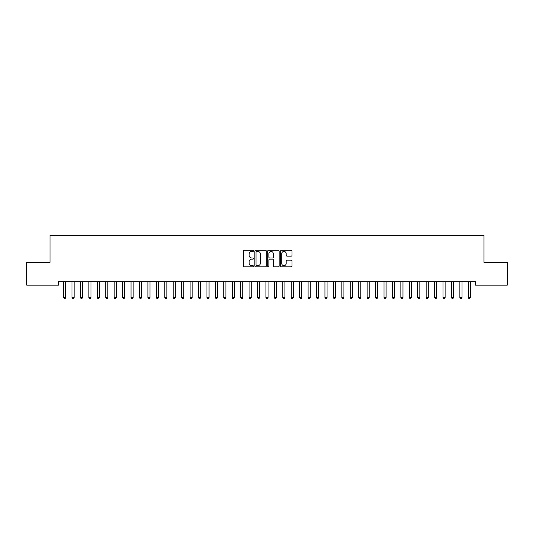 <?xml version="1.0" encoding="UTF-8"?>
<svg xmlns="http://www.w3.org/2000/svg" width="534" height="534" viewBox="0 0 534 534"><rect width="100%" height="100%" fill="white"/><g stroke="black" fill="none" stroke-linecap="round" stroke-linejoin="round"><path stroke-width="0.8" d="M253.51 250.86A0.581 0.581 0 0 0 252.929 250.286L244.138 250.286A0.828 0.828 0 0 0 243.31 251.113L243.31 266.005A0.828 0.828 0 0 0 244.138 266.833L252.929 266.833A0.581 0.581 0 0 0 253.51 266.259A0.581 0.581 0 0 0 252.929 265.678L251.794 265.678A2.65 2.65 0 0 1 249.144 263.028L249.144 261.787A2.65 2.65 0 0 1 251.794 259.137L252.929 259.137A0.581 0.581 0 0 0 253.51 258.563A0.581 0.581 0 0 0 252.929 257.982L251.794 257.982A2.65 2.65 0 0 1 249.144 255.332L249.144 254.091A2.65 2.65 0 0 1 251.794 251.441L252.929 251.441A0.581 0.581 0 0 0 253.51 250.86M291.19 256.12A0.828 0.828 0 0 0 292.018 255.292L292.018 251.113A0.828 0.828 0 0 0 291.19 250.286L281.418 250.286A0.828 0.828 0 0 0 280.59 251.113L280.59 266.005A0.828 0.828 0 0 0 281.418 266.833L291.19 266.833A0.828 0.828 0 0 0 292.018 266.005L292.018 260.959A0.828 0.828 0 0 0 291.19 260.131L287.005 260.131A0.828 0.828 0 0 0 286.177 260.959L286.177 263.462A2.216 2.216 0 0 1 283.968 265.678A2.216 2.216 0 0 1 281.752 263.462L281.752 253.657A2.216 2.216 0 0 1 283.968 251.441A2.216 2.216 0 0 1 286.177 253.657L286.177 255.292A0.828 0.828 0 0 0 287.005 256.12L291.19 256.12M475.514 281.745L58.486 281.745L58.486 285.123L26.7 285.123L26.7 262.354L50.056 262.354L50.056 235.374L483.944 235.374L483.944 262.354L507.3 262.354L507.3 285.123L475.514 285.123L475.514 281.745M266.279 251.113A0.828 0.828 0 0 0 265.451 250.286L255.679 250.286A0.828 0.828 0 0 0 254.851 251.113L254.851 266.005A0.828 0.828 0 0 0 255.679 266.833L265.451 266.833A0.828 0.828 0 0 0 266.279 266.005L266.279 251.113M268.549 250.286L278.321 250.286A0.828 0.828 0 0 1 279.149 251.113L279.149 266.005A0.828 0.828 0 0 1 278.321 266.833L274.136 266.833A0.828 0.828 0 0 1 273.308 266.005L273.308 259.965A0.828 0.828 0 0 0 272.48 259.137L269.71 259.137A0.828 0.828 0 0 0 268.882 259.965L268.882 266.259A0.581 0.581 0 0 1 268.302 266.833A0.581 0.581 0 0 1 267.721 266.259L267.721 251.113A0.828 0.828 0 0 1 268.549 250.286M256.594 251.441A0.581 0.581 0 0 0 256.013 252.021L256.013 265.098A0.581 0.581 0 0 0 256.594 265.678L257.795 265.678A2.65 2.65 0 0 0 260.438 263.028L260.438 254.091A2.65 2.65 0 0 0 257.795 251.441L256.594 251.441M273.308 253.697A2.216 2.216 0 0 0 271.098 251.481A2.216 2.216 0 0 0 268.882 253.697L268.882 257.154A0.828 0.828 0 0 0 269.71 257.982L272.48 257.982A0.828 0.828 0 0 0 273.308 257.154L273.308 253.697M63.526 281.872A0.841 0.841 -179.6 0 1 63.586 282.186A0.841 0.841 179.6 0 0 63.526 281.872L63.479 281.745M65.809 281.745L65.755 281.872A0.841 0.841 179.6 0 0 65.695 282.186L65.695 297.531L63.586 297.531L63.586 282.186M65.695 297.531L65.061 298.626L64.22 298.626L63.586 297.531M71.956 281.872A0.841 0.841 -179.6 0 1 72.017 282.186A0.841 0.841 179.6 0 0 71.956 281.872L71.91 281.745M80.387 281.872A0.841 0.841 -179.6 0 1 80.454 282.186A0.841 0.841 179.6 0 0 80.387 281.872L80.34 281.745M74.239 281.745L74.186 281.872A0.841 0.841 179.6 0 0 74.126 282.186L74.126 297.531L72.017 297.531L72.017 282.186M74.126 297.531L73.498 298.626L72.651 298.626L72.017 297.531M82.67 281.745L82.623 281.872A0.841 0.841 179.6 0 0 82.556 282.186L82.556 297.531L80.454 297.531L80.454 282.186M82.556 297.531L81.929 298.626L81.081 298.626L80.454 297.531M88.824 281.872A0.841 0.841 -179.6 0 1 88.884 282.186A0.841 0.841 179.6 0 0 88.824 281.872L88.771 281.745M97.255 281.872A0.841 0.841 -179.6 0 1 97.315 282.186A0.841 0.841 179.6 0 0 97.255 281.872L97.201 281.745M91.1 281.745L91.054 281.872A0.841 0.841 179.6 0 0 90.994 282.186L90.994 297.531L88.884 297.531L88.884 282.186M90.994 297.531L90.359 298.626L89.518 298.626L88.884 297.531M99.531 281.745L99.484 281.872A0.841 0.841 179.6 0 0 99.424 282.186L99.424 297.531L97.315 297.531L97.315 282.186M99.424 297.531L98.79 298.626L97.949 298.626L97.315 297.531M105.685 281.872A0.841 0.841 -179.6 0 1 105.745 282.186A0.841 0.841 179.6 0 0 105.685 281.872L105.639 281.745M107.961 281.745L107.915 281.872A0.841 0.841 179.6 0 0 107.855 282.186L107.855 297.531L105.745 297.531L105.745 282.186M107.855 297.531L107.221 298.626L106.379 298.626L105.745 297.531M114.116 281.872A0.841 0.841 -179.6 0 1 114.176 282.186A0.841 0.841 179.6 0 0 114.116 281.872L114.069 281.745M116.399 281.745L116.345 281.872A0.841 0.841 179.6 0 0 116.285 282.186L116.285 297.531L114.176 297.531L114.176 282.186M116.285 297.531L115.651 298.626L114.81 298.626L114.176 297.531M122.546 281.872A0.841 0.841 -179.6 0 1 122.606 282.186A0.841 0.841 179.6 0 0 122.546 281.872L122.5 281.745M124.829 281.745L124.776 281.872A0.841 0.841 179.6 0 0 124.716 282.186L124.716 297.531L122.606 297.531L122.606 282.186M124.716 297.531L124.082 298.626L123.241 298.626L122.606 297.531M130.977 281.872A0.841 0.841 -179.6 0 1 131.044 282.186A0.841 0.841 179.6 0 0 130.977 281.872L130.93 281.745M133.26 281.745L133.213 281.872A0.841 0.841 179.6 0 0 133.146 282.186L133.146 297.531L131.044 297.531L131.044 282.186M133.146 297.531L132.519 298.626L131.671 298.626L131.044 297.531M139.414 281.872A0.841 0.841 -179.6 0 1 139.474 282.186A0.841 0.841 179.6 0 0 139.414 281.872L139.361 281.745M141.69 281.745L141.643 281.872A0.841 0.841 179.6 0 0 141.583 282.186L141.583 297.531L139.474 297.531L139.474 282.186M141.583 297.531L140.949 298.626L140.102 298.626L139.474 297.531M147.845 281.872A0.841 0.841 -179.6 0 1 147.905 282.186A0.841 0.841 179.6 0 0 147.845 281.872L147.791 281.745M150.121 281.745L150.074 281.872A0.841 0.841 179.6 0 0 150.014 282.186L150.014 297.531L147.905 297.531L147.905 282.186M150.014 297.531L149.38 298.626L148.539 298.626L147.905 297.531M156.275 281.872A0.841 0.841 -179.6 0 1 156.335 282.186A0.841 0.841 179.6 0 0 156.275 281.872L156.222 281.745M158.551 281.745L158.505 281.872A0.841 0.841 179.6 0 0 158.444 282.186L158.444 297.531L156.335 297.531L156.335 282.186M158.444 297.531L157.81 298.626L156.969 298.626L156.335 297.531M164.706 281.872A0.841 0.841 -179.6 0 1 164.766 282.186A0.841 0.841 179.6 0 0 164.706 281.872L164.659 281.745M166.988 281.745L166.935 281.872A0.841 0.841 179.6 0 0 166.875 282.186L166.875 297.531L164.766 297.531L164.766 282.186M166.875 297.531L166.241 298.626L165.4 298.626L164.766 297.531M173.136 281.872A0.841 0.841 -179.6 0 1 173.196 282.186A0.841 0.841 179.6 0 0 173.136 281.872L173.089 281.745M175.419 281.745L175.366 281.872A0.841 0.841 179.6 0 0 175.306 282.186L175.306 297.531L173.196 297.531L173.196 282.186M175.306 297.531L174.671 298.626L173.83 298.626L173.196 297.531M181.567 281.872A0.841 0.841 -179.6 0 1 181.633 282.186A0.841 0.841 179.6 0 0 181.567 281.872L181.52 281.745M183.85 281.745L183.796 281.872A0.841 0.841 179.6 0 0 183.736 282.186L183.736 297.531L181.633 297.531L181.633 282.186M183.736 297.531L183.109 298.626L182.261 298.626L181.633 297.531M190.004 281.872A0.841 0.841 -179.6 0 1 190.064 282.186A0.841 0.841 179.6 0 0 190.004 281.872L189.95 281.745M192.28 281.745L192.233 281.872A0.841 0.841 179.6 0 0 192.167 282.186L192.167 297.531L190.064 297.531L190.064 282.186M192.167 297.531L191.539 298.626L190.691 298.626L190.064 297.531M198.434 281.872A0.841 0.841 -179.6 0 1 198.494 282.186A0.841 0.841 179.6 0 0 198.434 281.872L198.381 281.745M200.711 281.745L200.664 281.872A0.841 0.841 179.6 0 0 200.604 282.186L200.604 297.531L198.494 297.531L198.494 282.186M200.604 297.531L199.97 298.626L199.129 298.626L198.494 297.531M206.865 281.872A0.841 0.841 -179.6 0 1 206.925 282.186A0.841 0.841 179.6 0 0 206.865 281.872L206.812 281.745M209.141 281.745L209.094 281.872A0.841 0.841 179.6 0 0 209.034 282.186L209.034 297.531L206.925 297.531L206.925 282.186M209.034 297.531L208.4 298.626L207.559 298.626L206.925 297.531M215.295 281.872A0.841 0.841 -179.6 0 1 215.356 282.186A0.841 0.841 179.6 0 0 215.295 281.872L215.249 281.745M217.578 281.745L217.525 281.872A0.841 0.841 179.6 0 0 217.465 282.186L217.465 297.531L215.356 297.531L215.356 282.186M217.465 297.531L216.831 298.626L215.99 298.626L215.356 297.531M223.726 281.872A0.841 0.841 -179.6 0 1 223.786 282.186A0.841 0.841 179.6 0 0 223.726 281.872L223.679 281.745M226.009 281.745L225.955 281.872A0.841 0.841 179.6 0 0 225.895 282.186L225.895 297.531L223.786 297.531L223.786 282.186M225.895 297.531L225.261 298.626L224.42 298.626L223.786 297.531M232.156 281.872A0.841 0.841 -179.6 0 1 232.217 282.186A0.841 0.841 179.6 0 0 232.156 281.872L232.11 281.745M234.439 281.745L234.386 281.872A0.841 0.841 179.6 0 0 234.326 282.186L234.326 297.531L232.217 297.531L232.217 282.186M234.326 297.531L233.698 298.626L232.851 298.626L232.217 297.531M240.587 281.872A0.841 0.841 -179.6 0 1 240.654 282.186A0.841 0.841 179.6 0 0 240.587 281.872L240.54 281.745M242.87 281.745L242.823 281.872A0.841 0.841 179.6 0 0 242.756 282.186L242.756 297.531L240.654 297.531L240.654 282.186M242.756 297.531L242.129 298.626L241.281 298.626L240.654 297.531M249.024 281.872A0.841 0.841 -179.6 0 1 249.084 282.186A0.841 0.841 179.6 0 0 249.024 281.872L248.971 281.745M251.3 281.745L251.254 281.872A0.841 0.841 179.6 0 0 251.194 282.186L251.194 297.531L249.084 297.531L249.084 282.186M251.194 297.531L250.559 298.626L249.718 298.626L249.084 297.531M257.455 281.872A0.841 0.841 -179.6 0 1 257.515 282.186A0.841 0.841 179.6 0 0 257.455 281.872L257.401 281.745M259.731 281.745L259.684 281.872A0.841 0.841 179.6 0 0 259.624 282.186L259.624 297.531L257.515 297.531L257.515 282.186M259.624 297.531L258.99 298.626L258.149 298.626L257.515 297.531M265.885 281.872A0.841 0.841 -179.6 0 1 265.945 282.186A0.841 0.841 179.6 0 0 265.885 281.872L265.839 281.745M268.161 281.745L268.115 281.872A0.841 0.841 179.6 0 0 268.055 282.186L268.055 297.531L265.945 297.531L265.945 282.186M268.055 297.531L267.421 298.626L266.579 298.626L265.945 297.531M274.316 281.872A0.841 0.841 -179.6 0 1 274.376 282.186A0.841 0.841 179.6 0 0 274.316 281.872L274.269 281.745M276.599 281.745L276.545 281.872A0.841 0.841 179.6 0 0 276.485 282.186L276.485 297.531L274.376 297.531L274.376 282.186M276.485 297.531L275.851 298.626L275.01 298.626L274.376 297.531M282.746 281.872A0.841 0.841 -179.6 0 1 282.806 282.186A0.841 0.841 179.6 0 0 282.746 281.872L282.7 281.745M285.029 281.745L284.976 281.872A0.841 0.841 179.6 0 0 284.916 282.186L284.916 297.531L282.806 297.531L282.806 282.186M284.916 297.531L284.282 298.626L283.441 298.626L282.806 297.531M291.177 281.872A0.841 0.841 -179.6 0 1 291.244 282.186A0.841 0.841 179.6 0 0 291.177 281.872L291.13 281.745M293.46 281.745L293.413 281.872A0.841 0.841 179.6 0 0 293.346 282.186L293.346 297.531L291.244 297.531L291.244 282.186M293.346 297.531L292.719 298.626L291.871 298.626L291.244 297.531M299.614 281.872A0.841 0.841 -179.6 0 1 299.674 282.186A0.841 0.841 179.6 0 0 299.614 281.872L299.561 281.745M301.89 281.745L301.844 281.872A0.841 0.841 179.6 0 0 301.783 282.186L301.783 297.531L299.674 297.531L299.674 282.186M301.783 297.531L301.149 298.626L300.302 298.626L299.674 297.531M308.045 281.872A0.841 0.841 -179.6 0 1 308.105 282.186A0.841 0.841 179.6 0 0 308.045 281.872L307.991 281.745M310.321 281.745L310.274 281.872A0.841 0.841 179.6 0 0 310.214 282.186L310.214 297.531L308.105 297.531L308.105 282.186M310.214 297.531L309.58 298.626L308.739 298.626L308.105 297.531M316.475 281.872A0.841 0.841 -179.6 0 1 316.535 282.186A0.841 0.841 179.6 0 0 316.475 281.872L316.422 281.745M318.751 281.745L318.705 281.872A0.841 0.841 179.6 0 0 318.644 282.186L318.644 297.531L316.535 297.531L316.535 282.186M318.644 297.531L318.01 298.626L317.169 298.626L316.535 297.531M324.906 281.872A0.841 0.841 -179.6 0 1 324.966 282.186A0.841 0.841 179.6 0 0 324.906 281.872L324.859 281.745M327.188 281.745L327.135 281.872A0.841 0.841 179.6 0 0 327.075 282.186L327.075 297.531L324.966 297.531L324.966 282.186M327.075 297.531L326.441 298.626L325.6 298.626L324.966 297.531M333.336 281.872A0.841 0.841 -179.6 0 1 333.396 282.186A0.841 0.841 179.6 0 0 333.336 281.872L333.289 281.745M335.619 281.745L335.566 281.872A0.841 0.841 179.6 0 0 335.506 282.186L335.506 297.531L333.396 297.531L333.396 282.186M335.506 297.531L334.871 298.626L334.03 298.626L333.396 297.531M341.767 281.872A0.841 0.841 -179.6 0 1 341.833 282.186A0.841 0.841 179.6 0 0 341.767 281.872L341.72 281.745M344.05 281.745L343.996 281.872A0.841 0.841 179.6 0 0 343.936 282.186L343.936 297.531L341.833 297.531L341.833 282.186M343.936 297.531L343.309 298.626L342.461 298.626L341.833 297.531M350.204 281.872A0.841 0.841 -179.6 0 1 350.264 282.186A0.841 0.841 179.6 0 0 350.204 281.872L350.15 281.745M352.48 281.745L352.433 281.872A0.841 0.841 179.6 0 0 352.367 282.186L352.367 297.531L350.264 297.531L350.264 282.186M352.367 297.531L351.739 298.626L350.891 298.626L350.264 297.531M358.634 281.872A0.841 0.841 -179.6 0 1 358.694 282.186A0.841 0.841 179.6 0 0 358.634 281.872L358.581 281.745M360.911 281.745L360.864 281.872A0.841 0.841 179.6 0 0 360.804 282.186L360.804 297.531L358.694 297.531L358.694 282.186M360.804 297.531L360.17 298.626L359.329 298.626L358.694 297.531M367.065 281.872A0.841 0.841 -179.6 0 1 367.125 282.186A0.841 0.841 179.6 0 0 367.065 281.872L367.012 281.745M369.341 281.745L369.294 281.872A0.841 0.841 179.6 0 0 369.234 282.186L369.234 297.531L367.125 297.531L367.125 282.186M369.234 297.531L368.6 298.626L367.759 298.626L367.125 297.531M375.495 281.872A0.841 0.841 -179.6 0 1 375.556 282.186A0.841 0.841 179.6 0 0 375.495 281.872L375.449 281.745M377.778 281.745L377.725 281.872A0.841 0.841 179.6 0 0 377.665 282.186L377.665 297.531L375.556 297.531L375.556 282.186M377.665 297.531L377.031 298.626L376.19 298.626L375.556 297.531M383.926 281.872A0.841 0.841 -179.6 0 1 383.986 282.186A0.841 0.841 179.6 0 0 383.926 281.872L383.879 281.745M386.209 281.745L386.155 281.872A0.841 0.841 179.6 0 0 386.095 282.186L386.095 297.531L383.986 297.531L383.986 282.186M386.095 297.531L385.461 298.626L384.62 298.626L383.986 297.531M392.356 281.872A0.841 0.841 -179.6 0 1 392.417 282.186A0.841 0.841 179.6 0 0 392.356 281.872L392.31 281.745M394.639 281.745L394.586 281.872A0.841 0.841 179.6 0 0 394.526 282.186L394.526 297.531L392.417 297.531L392.417 282.186M394.526 297.531L393.898 298.626L393.051 298.626L392.417 297.531M400.787 281.872A0.841 0.841 -179.6 0 1 400.854 282.186A0.841 0.841 179.6 0 0 400.787 281.872L400.74 281.745M403.07 281.745L403.023 281.872A0.841 0.841 179.6 0 0 402.956 282.186L402.956 297.531L400.854 297.531L400.854 282.186M402.956 297.531L402.329 298.626L401.481 298.626L400.854 297.531M409.224 281.872A0.841 0.841 -179.6 0 1 409.284 282.186A0.841 0.841 179.6 0 0 409.224 281.872L409.171 281.745M411.5 281.745L411.454 281.872A0.841 0.841 179.6 0 0 411.394 282.186L411.394 297.531L409.284 297.531L409.284 282.186M411.394 297.531L410.759 298.626L409.918 298.626L409.284 297.531M417.655 281.872A0.841 0.841 -179.6 0 1 417.715 282.186A0.841 0.841 179.6 0 0 417.655 281.872L417.601 281.745M419.931 281.745L419.884 281.872A0.841 0.841 179.6 0 0 419.824 282.186L419.824 297.531L417.715 297.531L417.715 282.186M419.824 297.531L419.19 298.626L418.349 298.626L417.715 297.531M426.085 281.872A0.841 0.841 -179.6 0 1 426.145 282.186A0.841 0.841 179.6 0 0 426.085 281.872L426.039 281.745M428.361 281.745L428.315 281.872A0.841 0.841 179.6 0 0 428.255 282.186L428.255 297.531L426.145 297.531L426.145 282.186M428.255 297.531L427.621 298.626L426.779 298.626L426.145 297.531M434.516 281.872A0.841 0.841 -179.6 0 1 434.576 282.186A0.841 0.841 179.6 0 0 434.516 281.872L434.469 281.745M436.799 281.745L436.745 281.872A0.841 0.841 179.6 0 0 436.685 282.186L436.685 297.531L434.576 297.531L434.576 282.186M436.685 297.531L436.051 298.626L435.21 298.626L434.576 297.531M442.946 281.872A0.841 0.841 -179.6 0 1 443.006 282.186A0.841 0.841 179.6 0 0 442.946 281.872L442.9 281.745M445.229 281.745L445.176 281.872A0.841 0.841 179.6 0 0 445.116 282.186L445.116 297.531L443.006 297.531L443.006 282.186M445.116 297.531L444.482 298.626L443.641 298.626L443.006 297.531M451.377 281.872A0.841 0.841 -179.6 0 1 451.444 282.186A0.841 0.841 179.6 0 0 451.377 281.872L451.33 281.745M453.66 281.745L453.613 281.872A0.841 0.841 179.6 0 0 453.546 282.186L453.546 297.531L451.444 297.531L451.444 282.186M453.546 297.531L452.919 298.626L452.071 298.626L451.444 297.531M459.814 281.872A0.841 0.841 -179.6 0 1 459.874 282.186A0.841 0.841 179.6 0 0 459.814 281.872L459.761 281.745M462.09 281.745L462.043 281.872A0.841 0.841 179.6 0 0 461.983 282.186L461.983 297.531L459.874 297.531L459.874 282.186M461.983 297.531L461.349 298.626L460.502 298.626L459.874 297.531M468.245 281.872A0.841 0.841 -179.6 0 1 468.305 282.186A0.841 0.841 179.6 0 0 468.245 281.872L468.191 281.745M470.521 281.745L470.474 281.872A0.841 0.841 179.6 0 0 470.414 282.186L470.414 297.531L468.305 297.531L468.305 282.186M470.414 297.531L469.78 298.626L468.939 298.626L468.305 297.531"/></g></svg>
